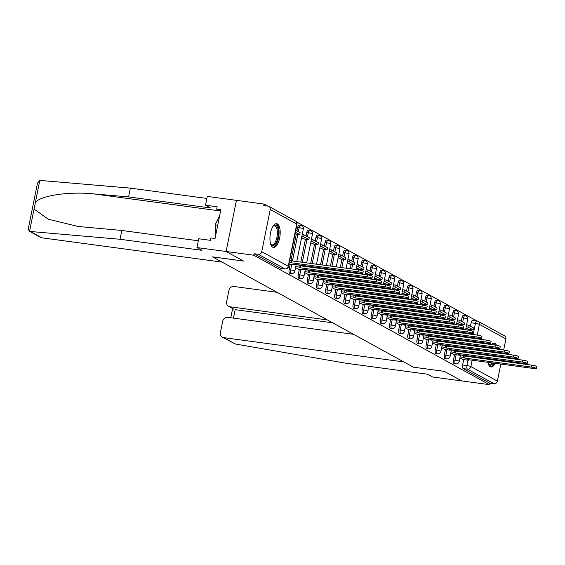 <?xml version="1.0" encoding="UTF-8"?>
<svg xmlns="http://www.w3.org/2000/svg" width="565" height="565" viewBox="0 0 565 565"><rect width="100%" height="100%" fill="white"/><g stroke="black" fill="none" stroke-linecap="round" stroke-linejoin="round"><path stroke-width="0.85" d="M454.585 354.573L453.497 359.962A3.072 1.264 97.7 0 0 454.062 363.585A3.072 1.264 97.7 0 0 454.253 363.648A3.072 1.264 97.7 0 0 454.458 363.634M445.453 349.558L444.365 354.947A3.072 1.264 97.7 0 0 444.938 358.57A3.072 1.264 97.7 0 0 445.128 358.634A3.072 1.264 97.7 0 0 445.326 358.62M436.321 344.537L435.234 349.926A3.072 1.264 97.7 0 0 435.806 353.556A3.072 1.264 97.7 0 0 435.996 353.619A3.072 1.264 97.7 0 0 436.194 353.605M427.189 339.523L426.102 344.911A3.072 1.264 97.7 0 0 426.674 348.541A3.072 1.264 97.7 0 0 426.865 348.605A3.072 1.264 97.7 0 0 427.062 348.591M418.058 334.508L416.97 339.897A3.072 1.264 97.7 0 0 417.542 343.52A3.072 1.264 97.7 0 0 417.733 343.584A3.072 1.264 97.7 0 0 417.93 343.577M408.926 329.494L407.838 334.883A3.072 1.264 97.7 0 0 408.41 338.506A3.072 1.264 97.7 0 0 408.601 338.569A3.072 1.264 97.7 0 0 408.799 338.562M399.794 324.48L398.706 329.868A3.072 1.264 97.7 0 0 399.278 333.491A3.072 1.264 97.7 0 0 399.469 333.555A3.072 1.264 97.7 0 0 399.667 333.548M390.662 319.465L389.575 324.854A3.072 1.264 97.7 0 0 390.147 328.477A3.072 1.264 97.7 0 0 390.337 328.54A3.072 1.264 97.7 0 0 390.535 328.526M381.53 314.444L380.443 319.832A3.072 1.264 97.7 0 0 381.015 323.463A3.072 1.264 97.7 0 0 381.206 323.526A3.072 1.264 97.7 0 0 381.403 323.512M372.399 309.429L371.318 314.818A3.072 1.264 97.7 0 0 371.883 318.448A3.072 1.264 97.7 0 0 372.074 318.512A3.072 1.264 97.7 0 0 372.279 318.498M363.267 304.415L362.186 309.804A3.072 1.264 97.7 0 0 362.751 313.427A3.072 1.264 97.7 0 0 362.942 313.49A3.072 1.264 97.7 0 0 363.147 313.483M354.142 299.401L353.054 304.789A3.072 1.264 97.7 0 0 353.619 308.412A3.072 1.264 97.7 0 0 353.81 308.476A3.072 1.264 97.7 0 0 354.015 308.469M345.01 294.386L343.923 299.775A3.072 1.264 97.7 0 0 344.488 303.398A3.072 1.264 97.7 0 0 344.678 303.462A3.072 1.264 97.7 0 0 344.883 303.454M335.878 289.372L334.791 294.761A3.072 1.264 97.7 0 0 335.356 298.384A3.072 1.264 97.7 0 0 335.546 298.447A3.072 1.264 97.7 0 0 335.751 298.433M326.747 284.35L325.659 289.739A3.072 1.264 97.7 0 0 326.224 293.369A3.072 1.264 97.7 0 0 326.415 293.433A3.072 1.264 97.7 0 0 326.619 293.419M317.615 279.336L316.527 284.725A3.072 1.264 97.7 0 0 317.099 288.355A3.072 1.264 97.7 0 0 317.29 288.418A3.072 1.264 97.7 0 0 317.488 288.404M308.483 274.322L307.395 279.71A3.072 1.264 97.7 0 0 307.967 283.333A3.072 1.264 97.7 0 0 308.158 283.397A3.072 1.264 97.7 0 0 308.356 283.39M299.351 269.307L298.264 274.696A3.072 1.264 97.7 0 0 298.836 278.319A3.072 1.264 97.7 0 0 299.026 278.383A3.072 1.264 97.7 0 0 299.224 278.376M290.219 264.293L289.132 269.682A3.072 1.264 97.7 0 0 289.704 273.305A3.072 1.264 97.7 0 0 289.894 273.368A3.072 1.264 97.7 0 0 290.092 273.361M277.415 223.952A11.985 4.923 97.7 0 0 276.666 223.705A11.985 4.923 97.7 0 0 270.331 233.995A11.985 4.923 97.7 0 0 272.718 247.216A11.985 4.923 97.7 0 0 273.467 247.463A11.985 4.923 97.7 0 0 279.802 237.166A11.985 4.923 97.7 0 0 277.415 223.952M496.494 345.272A11.985 4.923 97.7 0 0 494.926 343.421A11.985 4.923 97.7 0 0 494.184 343.174A11.985 4.923 97.7 0 0 491.416 344.558M489.629 347.426A11.985 4.923 97.7 0 0 489.347 348.061M488.365 351.035A11.985 4.923 97.7 0 0 488.202 351.691M487.659 354.728A11.985 4.923 97.7 0 0 487.588 355.392M487.447 358.478A11.985 4.923 97.7 0 0 487.468 359.163M487.842 362.32A11.985 4.923 97.7 0 0 490.236 366.685A11.985 4.923 97.7 0 0 490.978 366.932A11.985 4.923 97.7 0 0 495.223 363.316M476.811 320.927L296.456 221.861M267.761 206.098L264.067 204.071L263.763 205.561L268.071 206.14A3.072 2.768 -61.2 0 1 270.247 209.495L261.736 251.7L288.256 266.263L296.766 224.065L270.247 209.495M353.549 334.318L227.766 317.353A4.612 4.153 -61.2 0 0 222.695 321.266L220.414 332.601A4.612 4.153 -61.2 0 0 222.363 337.199A4.612 4.153 -61.2 0 0 223.676 337.637L235.231 343.979L345.625 363.175L427.571 374.228L432.606 376.996L461.775 380.93L444.33 371.346L413.361 367.172L212.588 256.891L243.557 261.072L226.113 251.489L236.431 200.342L264.067 204.071M496.423 360.371A11.985 4.923 97.7 0 0 496.621 359.721M497.306 356.706A11.985 4.923 97.7 0 0 497.412 356.042M497.694 352.97A11.985 4.923 97.7 0 0 497.709 352.299M497.546 349.17A11.985 4.923 97.7 0 0 497.447 348.478M500.837 364.072L497.398 381.135A3.072 2.768 118.8 0 1 494.022 383.748L489.714 383.162L463.194 368.599A3.072 1.264 -82.3 0 1 462.629 364.976L463.717 359.587M464.472 355.844L464.557 355.392M465.172 352.369L465.299 351.713M465.913 348.683L466.047 348.026M466.655 345.003L466.789 344.346M467.396 341.317L467.53 340.66M468.138 337.637L468.272 336.973M468.886 333.95L469.014 333.294M469.614 330.327L469.79 329.466M470.44 326.238L471.139 322.777L475.44 323.357A3.072 1.264 -82.3 0 1 477.022 320.955A3.072 1.264 -82.3 0 1 477.213 321.019A3.072 2.768 -61.2 0 1 478.096 321.301A3.072 3.072 0 0 0 477.022 320.955L472.721 320.369A3.072 1.264 97.7 0 0 471.139 322.777M413.418 367.179L444.387 371.382L461.775 380.93L489.41 384.659L253.756 255.218L226.113 251.489L236.431 200.342L207.263 196.408L205.49 205.208L210.519 207.969L128.58 196.917L93.762 193.901C69.128 191.288 40.066 195.617 35.348 202.595L34.041 209.085L48.279 219.22L78.161 226.473L121.814 230.471L198.315 240.789M505.908 338.936L479.388 324.374A3.072 2.768 -61.2 0 0 478.096 321.301L504.609 335.871A3.072 2.768 118.8 0 1 505.908 338.936L503.676 349.996M503.069 353.019L502.935 353.676M502.327 356.706L502.193 357.363M501.579 360.385L501.452 361.049M489.714 383.162L489.41 384.659M254.052 253.727L280.572 268.29A3.072 1.264 97.7 0 0 280.763 268.354L285.064 268.933A3.072 1.264 -82.3 0 1 284.873 268.869L258.36 254.306L254.052 253.727L253.756 255.218M258.36 254.306A3.072 2.768 -61.2 0 0 261.736 251.7M288.998 263.975L289.393 264.18M295.015 234.15L295.467 234.058M295.559 267.577L298.525 269.194M301.576 237.759L304.599 239.073M304.69 272.598L307.657 274.223L313.321 274.971L312.064 274.286L379.009 283.312A3.538 0.501 -168.6 0 0 381.128 283.27A3.538 0.501 -168.6 0 0 376.318 281.836L309.373 272.803L308.116 272.111L308.504 270.176L305.27 269.738M310.708 242.773L313.73 244.087M313.822 277.613L316.788 279.23M319.839 247.788L322.862 249.101M322.954 282.627L325.92 284.244M328.971 252.802L331.994 254.123M332.086 287.642L335.052 289.259M338.103 257.817L341.126 259.137M341.218 292.656L344.184 294.273M347.235 262.831L350.258 264.152M350.349 297.67L353.316 299.302L358.98 300.05L357.723 299.358L424.668 308.391A3.538 0.501 -168.6 0 0 426.787 308.349A3.538 0.501 -168.6 0 0 421.97 306.908L355.025 297.882L353.768 297.19L354.163 295.255L350.929 294.817M356.36 267.852L359.389 269.166M359.481 302.685L362.448 304.302M365.491 272.867L368.521 274.18M368.613 307.706L371.579 309.316M374.623 277.881L377.653 279.195M380.704 314.345L377.745 312.72M383.755 282.896L386.785 284.216M389.836 319.359L386.877 317.735M392.887 287.91L395.917 289.231M398.968 324.381L396.009 322.749M402.019 292.924L405.048 294.245M408.1 329.395L405.14 327.764M411.151 297.946L414.18 299.259M414.265 332.778L417.231 334.409L422.895 335.158L421.638 334.473L488.584 343.499A3.538 0.501 -168.6 0 0 490.702 343.456A3.538 0.501 -168.6 0 0 485.893 342.023L418.948 332.99L417.69 332.298L418.079 330.363L414.844 329.925M420.282 302.96L423.305 304.274M426.363 339.424L423.397 337.799M429.414 307.974L432.437 309.288M435.495 344.438L432.529 342.814M438.546 312.989L441.569 314.31M444.627 349.453L441.661 347.828M447.678 318.003L450.701 319.324M453.759 354.474L450.792 352.843M456.81 323.018L459.832 324.338M455.341 350.83L455.425 350.378M456.04 347.355L456.174 346.698M456.781 343.668L456.916 343.012M457.523 339.989L457.657 339.325M458.264 336.302L458.399 335.645M459.006 332.615L459.14 331.959M459.755 328.936L459.882 328.279M460.482 325.313L460.659 324.451M461.308 321.224L462.008 317.756L463.533 317.968A3.072 1.264 -82.3 0 1 465.115 315.56L463.59 315.355A3.072 1.264 97.7 0 0 462.008 317.756M446.209 345.808L446.293 345.363M446.908 342.341L447.042 341.677M447.65 338.654L447.784 337.997M448.391 334.974L448.525 334.311M449.133 331.288L449.267 330.631M449.881 327.601L450.008 326.944M450.623 323.922L450.75 323.258M451.35 320.291L451.527 319.43M452.177 316.209L452.876 312.742L454.401 312.946A3.072 1.264 -82.3 0 1 455.983 310.545L454.458 310.34A3.072 1.264 97.7 0 0 452.876 312.742M437.077 340.794L437.169 340.349M437.776 337.326L437.91 336.662M438.518 333.64L438.652 332.983M439.259 329.953L439.393 329.296M440.001 326.273L440.135 325.61M440.749 322.587L440.877 321.93M441.491 318.907L441.625 318.243M442.218 315.277L442.395 314.415M443.045 311.195L443.744 307.727L445.269 307.932A3.072 1.264 -82.3 0 1 446.851 305.531L445.326 305.326A3.072 1.264 97.7 0 0 443.744 307.727M427.945 335.78L428.037 335.335M428.644 332.305L428.779 331.648M429.386 328.625L429.52 327.961M430.127 324.939L430.262 324.282M430.869 321.259L431.003 320.595M431.618 317.572L431.745 316.916M432.359 313.886L432.493 313.229M433.087 310.263L433.263 309.401M433.913 306.173L434.612 302.713L436.138 302.918A3.072 1.264 -82.3 0 1 437.72 300.516L436.194 300.312A3.072 1.264 97.7 0 0 434.612 302.713M418.813 330.765L418.905 330.32M419.513 327.29L419.647 326.634M420.254 323.611L420.388 322.947M420.996 319.924L421.13 319.267M421.744 316.238L421.871 315.581M422.486 312.558L422.62 311.901M423.227 308.871L423.362 308.215M423.955 305.248L424.131 304.387M424.781 301.159L425.48 297.699L427.006 297.903A3.072 1.264 -82.3 0 1 428.588 295.502L427.062 295.297A3.072 1.264 97.7 0 0 425.48 297.699M409.682 325.751L409.773 325.299M410.381 322.276L410.515 321.619M411.122 318.589L411.256 317.933M411.864 314.91L411.998 314.253M412.612 311.223L412.74 310.566M413.354 307.544L413.488 306.88M414.096 303.857L414.23 303.2M414.823 300.234L415 299.372M415.649 296.145L416.349 292.684L417.874 292.889A3.072 1.264 -82.3 0 1 419.456 290.488L417.93 290.276A3.072 1.264 97.7 0 0 416.349 292.684M400.55 320.736L400.642 320.284M401.249 317.262L401.383 316.605M401.99 313.575L402.125 312.918M402.739 309.895L402.866 309.232M403.481 306.209L403.615 305.552M404.222 302.522L404.356 301.865M404.964 298.843L405.098 298.186M405.698 295.22L405.868 294.358M406.518 291.13L407.217 287.663L408.742 287.875A3.072 1.264 -82.3 0 1 410.324 285.466L408.799 285.261A3.072 1.264 97.7 0 0 407.217 287.663M391.418 315.715L391.51 315.27M392.117 312.247L392.251 311.583M392.859 308.561L392.993 307.904M393.607 304.881L393.734 304.217M394.349 301.194L394.483 300.538M395.09 297.508L395.225 296.851M395.832 293.828L395.966 293.164M396.566 290.198L396.736 289.344M397.386 286.116L398.085 282.648L399.617 282.853A3.072 1.264 -82.3 0 1 401.192 280.452L399.667 280.247A3.072 1.264 97.7 0 0 398.085 282.648M382.286 310.701L382.378 310.256M382.985 307.233L383.119 306.569M383.727 303.546L383.861 302.889M384.475 299.86L384.603 299.203M385.217 296.18L385.351 295.516M385.959 292.493L386.093 291.837M386.7 288.814L386.834 288.15M387.435 285.184L387.604 284.322M388.254 281.102L388.953 277.634L390.486 277.839A3.072 1.264 -82.3 0 1 392.068 275.438L390.535 275.233A3.072 1.264 97.7 0 0 388.953 277.634M373.154 305.686L373.246 305.241M373.853 302.211L373.988 301.555M374.602 298.532L374.729 297.868M375.344 294.845L375.478 294.188M376.085 291.166L376.219 290.502M376.827 287.479L376.961 286.822M377.568 283.792L377.702 283.136M378.303 280.169L378.472 279.308M379.122 276.08L379.821 272.62L381.354 272.824A3.072 1.264 -82.3 0 1 382.936 270.423L381.403 270.218A3.072 1.264 97.7 0 0 379.821 272.62M364.022 300.672L364.114 300.227M364.722 297.197L364.856 296.54M365.47 293.518L365.597 292.854M366.212 289.831L366.346 289.174M366.953 286.144L367.088 285.487M367.695 282.465L367.829 281.808M368.436 278.778L368.571 278.121M369.171 275.155L369.341 274.293M369.997 271.066L370.689 267.605L372.222 267.81A3.072 1.264 -82.3 0 1 373.804 265.409L372.271 265.204A3.072 1.264 97.7 0 0 370.689 267.605M354.891 295.657L354.982 295.205M355.597 292.183L355.724 291.526M356.338 288.496L356.473 287.839M357.08 284.817L357.214 284.16M357.822 281.13L357.956 280.473M358.563 277.45L358.697 276.786M359.305 273.764L359.439 273.107M360.039 270.141L360.209 269.279M360.865 266.051L361.558 262.591L363.09 262.796A3.072 1.264 -82.3 0 1 364.672 260.394L363.14 260.183A3.072 1.264 97.7 0 0 361.558 262.591M345.759 290.643L345.851 290.191M346.465 287.168L346.592 286.512M347.207 283.482L347.341 282.825M347.948 279.802L348.082 279.138M348.69 276.115L348.824 275.459M349.431 272.436L349.565 271.772M350.173 268.749L351.084 264.265M351.734 261.037L352.433 257.569L353.958 257.781A3.072 1.264 -82.3 0 1 355.54 255.373L354.008 255.168A3.072 1.264 97.7 0 0 352.433 257.569M336.634 285.622L336.719 285.177M337.333 282.154L337.46 281.49M338.075 278.467L338.209 277.811M338.816 274.788L338.951 274.124M339.558 271.101L339.692 270.444M340.3 267.415L341.952 259.25M342.602 256.023L343.301 252.555L344.827 252.76A3.072 1.264 -82.3 0 1 346.409 250.359L344.883 250.154A3.072 1.264 97.7 0 0 343.301 252.555M327.502 280.607L327.587 280.162M328.201 277.14L328.336 276.476M328.943 273.453L329.077 272.796M329.685 269.766L329.819 269.11M330.426 266.087L332.82 254.229M333.47 251.008L334.169 247.541L335.695 247.745A3.072 1.264 -82.3 0 1 337.277 245.344L335.751 245.139A3.072 1.264 97.7 0 0 334.169 247.541M318.37 275.593L318.455 275.148M319.07 272.118L319.204 271.461M319.811 268.439L319.945 267.782M320.553 264.752L323.689 249.214M324.338 245.987L325.037 242.526L326.563 242.731A3.072 1.264 -82.3 0 1 328.145 240.33L326.619 240.125A3.072 1.264 97.7 0 0 325.037 242.526M309.239 270.579L309.33 270.134M309.938 267.104L310.072 266.447M310.679 263.424L314.557 244.2M315.206 240.972L315.906 237.512L317.431 237.717A3.072 1.264 -82.3 0 1 319.013 235.315L317.488 235.111A3.072 1.264 97.7 0 0 315.906 237.512M300.107 265.564L300.199 265.112M300.806 262.089L305.425 239.186M306.075 235.958L306.774 232.498L308.299 232.702A3.072 1.264 -82.3 0 1 309.881 230.301L308.356 230.089A3.072 1.264 97.7 0 0 306.774 232.498M290.975 260.55L296.293 234.171M296.943 230.944L297.642 227.476L299.168 227.688A3.072 1.264 -82.3 0 1 300.75 225.28L299.224 225.075A3.072 1.264 97.7 0 0 297.642 227.476M459.924 357.857L462.89 359.488L468.555 360.237L467.297 359.545L534.243 368.578A3.538 0.501 -168.6 0 0 536.362 368.535A3.538 0.501 -168.6 0 0 531.545 367.095L464.607 358.069L463.342 357.377L463.738 355.442L460.503 355.004M465.941 328.039L468.964 329.353M358.055 271.8L358.443 269.865A3.538 0.501 11.4 0 1 363.253 271.299L362.864 273.241A3.538 0.501 -168.6 0 0 358.055 271.8L291.109 262.774L289.852 262.082L290.24 260.147L289.781 260.084M289.365 264.173L295.057 264.943L293.8 264.251L360.745 273.283A3.538 0.501 -168.6 0 0 362.864 273.241M295.057 264.943L295.163 264.434M289.393 262.019L289.852 262.082M295.043 234.002L299.747 234.637L300.135 232.695L295.785 230.308M299.747 234.637L295.396 232.243M358.443 269.865L291.498 260.832L290.24 260.147M291.498 260.832L291.109 262.774M128.58 196.917L130.353 188.124L39.825 180.397L37.509 183.046L28.25 228.952L29.267 231.142L30.432 231.495L120.034 239.27L121.814 230.471M130.353 188.124L206.854 198.442M120.034 239.27L201.98 250.323L196.952 247.555L226.113 251.489L243.501 261.037L212.525 256.863L222.13 262.132L41.987 237.837A4.612 4.153 118.8 0 1 40.673 237.406L29.267 231.142M196.952 247.555L198.725 238.755L210.392 240.33L210.872 237.943L215.039 238.508L220.837 209.728L216.67 209.163L220.527 211.282M216.67 209.163L217.158 206.776L205.49 205.208M235.231 343.979L222.363 337.199M277.034 292.296L233.988 286.49A4.612 4.153 -61.2 0 0 228.924 290.396L226.636 301.731A4.612 4.153 -61.2 0 0 228.585 306.336A4.612 4.153 -61.2 0 0 229.899 306.767L233.952 309.281L228.585 306.336M327.305 319.903L229.899 306.767M413.418 367.201L403.82 361.932L223.676 337.637M332.573 322.799L235.167 309.662L233.465 318.123M273.022 226.268A10.375 4.259 -82.3 0 1 273.298 225.993A10.375 4.259 -82.3 0 1 277.563 227.462A10.375 4.259 -82.3 0 1 277.909 237.604A10.375 4.259 -82.3 0 1 270.819 244.355A10.375 4.259 -82.3 0 1 270.628 244.016M270.614 243.974A9.605 3.941 97.7 0 0 271.977 244.857A9.605 3.941 97.7 0 0 276.921 237.349A9.605 3.941 97.7 0 0 274.548 225.816A9.605 3.941 97.7 0 0 273.001 226.304M272.789 247.251A11.914 4.887 97.7 0 0 278.496 237.922A11.914 4.887 97.7 0 0 275.96 223.726M219.644 215.668L215.138 224.877L215.399 236.714M217.716 225.23L215.138 224.877M492.179 344.657A10.375 4.259 -82.3 0 1 493.499 344.841M495.477 348.21A10.375 4.259 -82.3 0 1 495.625 348.909M495.908 352.052A10.375 4.259 -82.3 0 1 495.908 352.73M495.639 355.802A10.375 4.259 -82.3 0 1 495.533 356.466M494.523 356.331A9.605 3.941 97.7 0 0 494.636 355.668M494.884 352.595A9.605 3.941 97.7 0 0 494.884 351.917M494.523 348.76A9.605 3.941 97.7 0 0 494.333 348.061M490.3 366.72A11.914 4.887 97.7 0 0 494.071 363.161M495.272 360.216A11.914 4.887 97.7 0 0 495.477 359.566M496.162 356.55A11.914 4.887 97.7 0 0 496.268 355.886M496.55 352.821A11.914 4.887 97.7 0 0 496.564 352.143M496.395 349.015A11.914 4.887 97.7 0 0 496.296 348.322M495.307 345.081A11.914 4.887 97.7 0 0 493.471 343.202M494.799 359.474A10.375 4.259 -82.3 0 1 494.587 360.124M493.189 363.041A10.375 4.259 -82.3 0 1 488.33 363.832A10.375 4.259 -82.3 0 1 488.139 363.493M488.125 363.45A9.605 3.941 97.7 0 0 489.488 364.333A9.605 3.941 97.7 0 0 491.988 362.878M493.535 359.983A9.605 3.941 97.7 0 0 493.768 359.333M367.186 276.815L367.575 274.88A3.538 0.501 11.4 0 1 372.384 276.32L371.996 278.255A3.538 0.501 -168.6 0 0 367.186 276.815L300.241 267.789L298.984 267.097L299.372 265.162L296.138 264.724M298.497 269.194L304.189 269.957L302.932 269.265L369.877 278.298A3.538 0.501 -168.6 0 0 371.996 278.255M304.189 269.957L304.295 269.449M295.749 266.659L298.984 267.097M303.772 238.96L308.878 239.652L309.267 237.71L304.055 234.849L302.211 234.602M308.878 239.652L303.666 236.791L304.055 234.849M301.823 236.537L303.666 236.791M367.575 274.88L300.629 265.854L299.372 265.162M300.629 265.854L300.241 267.789M376.318 281.836L376.707 279.894A3.538 0.501 11.4 0 1 381.516 281.335L381.128 283.27M313.321 274.971L313.427 274.47M304.881 271.68L308.116 272.111M312.904 243.974L318.003 244.666L318.399 242.724L313.187 239.864L311.343 239.617M318.003 244.666L312.798 241.806L313.187 239.864M310.955 241.559L312.798 241.806M376.707 279.894L309.761 270.868L308.504 270.176M309.761 270.868L309.373 272.803M385.45 286.851L385.839 284.908A3.538 0.501 11.4 0 1 390.648 286.349L390.26 288.284A3.538 0.501 -168.6 0 0 385.45 286.851L318.505 277.818L317.24 277.125L317.636 275.19L314.401 274.752M316.76 279.223L322.453 279.993L321.195 279.301L388.141 288.327A3.538 0.501 -168.6 0 0 390.26 288.284M322.453 279.993L322.559 279.484M314.006 276.695L317.24 277.125M322.036 248.996L327.135 249.681L327.531 247.745L322.318 244.878L320.475 244.631M327.135 249.681L321.93 246.82L322.318 244.878M320.08 246.573L321.93 246.82M385.839 284.908L318.893 275.882L317.636 275.19M318.893 275.882L318.505 277.818M394.575 291.865L394.97 289.923A3.538 0.501 11.4 0 1 399.78 291.363L399.391 293.306A3.538 0.501 -168.6 0 0 394.575 291.865L327.636 282.839L326.372 282.147L326.768 280.205L323.533 279.767M325.892 284.237L331.584 285.007L330.327 284.315L397.273 293.341A3.538 0.501 -168.6 0 0 399.391 293.306M331.584 285.007L331.69 284.499M323.138 281.709L326.372 282.147M331.168 254.01L336.267 254.695L336.662 252.76L331.45 249.899L329.607 249.645M336.267 254.695L331.062 251.835L331.45 249.899M329.211 251.587L331.062 251.835M394.97 289.923L328.025 280.897L326.768 280.205M328.025 280.897L327.636 282.839M403.707 296.879L404.102 294.944A3.538 0.501 11.4 0 1 408.912 296.378L408.523 298.32A3.538 0.501 -168.6 0 0 403.707 296.879L336.768 287.853L335.504 287.161L335.9 285.219L332.665 284.788M335.024 289.252L340.716 290.022L339.459 289.329L406.405 298.355A3.538 0.501 -168.6 0 0 408.523 298.32M340.716 290.022L340.815 289.513M332.269 286.723L335.504 287.161M340.292 259.024L345.399 259.709L345.794 257.774L340.582 254.914L338.739 254.667M345.399 259.709L340.194 256.849L340.582 254.914M338.343 256.602L340.194 256.849M404.102 294.944L337.157 285.911L335.9 285.219M337.157 285.911L336.768 287.853M412.838 301.894L413.234 299.959A3.538 0.501 11.4 0 1 418.043 301.392L417.655 303.334A3.538 0.501 -168.6 0 0 412.838 301.894L345.893 292.868L344.636 292.176L345.031 290.233L341.797 289.803M344.156 294.266L349.848 295.036L348.591 294.344L415.536 303.377A3.538 0.501 -168.6 0 0 417.655 303.334M349.848 295.036L349.947 294.527M341.401 291.738L344.636 292.176M349.424 264.039L354.53 264.731L354.926 262.789L349.714 259.928L347.871 259.681M354.53 264.731L349.325 261.863L349.714 259.928M347.475 261.616L349.325 261.863M413.234 299.959L346.288 290.926L345.031 290.233M346.288 290.926L345.893 292.868M421.97 306.908L422.366 304.973A3.538 0.501 11.4 0 1 427.175 306.414L426.787 308.349M358.98 300.05L359.079 299.542M350.533 296.752L353.768 297.19M358.556 269.053L363.662 269.745L364.051 267.803L358.846 264.943L357.002 264.695M363.662 269.745L358.45 266.885L358.846 264.943M356.607 266.631L358.45 266.885M422.366 304.973L355.42 295.947L354.163 295.255M355.42 295.947L355.025 297.882M431.102 311.929L431.498 309.987A3.538 0.501 11.4 0 1 436.307 311.428L435.912 313.363A3.538 0.501 -168.6 0 0 431.102 311.929L364.157 302.897L362.9 302.204L363.288 300.269L360.053 299.831M362.412 304.302L368.112 305.065L366.855 304.38L433.793 313.406A3.538 0.501 -168.6 0 0 435.912 313.363M368.112 305.065L368.211 304.563M359.665 301.774L362.9 302.204M367.688 274.067L372.794 274.76L373.183 272.817L367.977 269.957L366.127 269.71M372.794 274.76L367.582 271.899L367.977 269.957M365.739 271.652L367.582 271.899M431.498 309.987L364.552 300.961L363.288 300.269M364.552 300.961L364.157 302.897M440.234 316.944L440.622 315.002A3.538 0.501 11.4 0 1 445.439 316.442L445.043 318.378A3.538 0.501 -168.6 0 0 440.234 316.944L373.288 307.911L372.031 307.219L372.42 305.284L369.185 304.846M371.544 309.316L377.243 310.086L375.979 309.394L442.925 318.42A3.538 0.501 -168.6 0 0 445.043 318.378M377.243 310.086L377.342 309.578M368.797 306.788L372.031 307.219M376.82 279.089L381.926 279.774L382.314 277.839L377.109 274.971L375.259 274.724M381.926 279.774L376.714 276.914L377.109 274.971M374.87 276.666L376.714 276.914M440.622 315.002L373.684 305.976L372.42 305.284M373.684 305.976L373.288 307.911M449.366 321.958L449.754 320.016A3.538 0.501 11.4 0 1 454.571 321.457L454.175 323.399A3.538 0.501 -168.6 0 0 449.366 321.958L382.42 312.932L381.163 312.24L381.552 310.298L378.317 309.86M380.676 314.331L386.375 315.101L385.111 314.408L452.057 323.434A3.538 0.501 -168.6 0 0 454.175 323.399M386.375 315.101L386.474 314.592M377.929 311.802L381.163 312.24M385.952 284.103L391.058 284.788L391.446 282.853L386.241 279.993L384.391 279.739M391.058 284.788L385.846 281.928L386.241 279.993M384.002 281.681L385.846 281.928M449.754 320.016L382.809 310.99L381.552 310.298M382.809 310.99L382.42 312.932M458.498 326.973L458.886 325.037A3.538 0.501 11.4 0 1 463.703 326.471L463.307 328.413A3.538 0.501 -168.6 0 0 458.498 326.973L391.552 317.947L390.295 317.255L390.683 315.312L387.449 314.882M389.808 319.345L395.507 320.115L394.243 319.423L461.188 328.449A3.538 0.501 -168.6 0 0 463.307 328.413M395.507 320.115L395.606 319.606M387.06 316.817L390.295 317.255M395.083 289.118L400.19 289.803L400.578 287.868L395.373 285.007L393.523 284.76M400.19 289.803L394.977 286.942L395.373 285.007M393.134 286.695L394.977 286.942M458.886 325.037L391.941 316.005L390.683 315.312M391.941 316.005L391.552 317.947M467.629 331.987L468.018 330.052A3.538 0.501 11.4 0 1 472.834 331.486L472.439 333.428A3.538 0.501 -168.6 0 0 467.629 331.987L400.684 322.961L399.427 322.269L399.815 320.327L396.581 319.896M398.939 324.359L404.632 325.129L403.375 324.437L470.32 333.47A3.538 0.501 -168.6 0 0 472.439 333.428M404.632 325.129L404.738 324.621M396.192 321.831L399.427 322.269M404.215 294.132L409.321 294.824L409.71 292.882L404.498 290.022L402.654 289.774M409.321 294.824L404.109 291.957L404.498 290.022M402.266 291.71L404.109 291.957M468.018 330.052L401.072 321.019L399.815 320.327M401.072 321.019L400.684 322.961M476.761 337.001L477.15 335.066A3.538 0.501 11.4 0 1 481.959 336.507L481.571 338.442A3.538 0.501 -168.6 0 0 476.761 337.001L409.816 327.975L408.559 327.283L408.947 325.348L405.712 324.91M408.071 329.381L413.764 330.144L412.507 329.452L479.452 338.484A3.538 0.501 -168.6 0 0 481.571 338.442M413.764 330.144L413.87 329.635M405.324 326.845L408.559 327.283M413.347 299.146L418.453 299.838L418.842 297.896L413.629 295.036L411.786 294.789M418.453 299.838L413.241 296.978L413.629 295.036M411.398 296.724L413.241 296.978M477.15 335.066L410.204 326.04L408.947 325.348M410.204 326.04L409.816 327.975M485.893 342.023L486.281 340.081A3.538 0.501 11.4 0 1 491.091 341.521L490.702 343.456M422.895 335.158L423.001 334.657M414.456 331.867L417.69 332.298M422.479 304.161L427.585 304.853L427.973 302.911L422.761 300.05L420.918 299.803M427.585 304.853L422.373 301.993L422.761 300.05M420.53 301.745L422.373 301.993M486.281 340.081L419.336 331.055L418.079 330.363M419.336 331.055L418.948 332.99M495.025 347.037L495.413 345.095A3.538 0.501 11.4 0 1 500.223 346.536L499.834 348.471A3.538 0.501 -168.6 0 0 495.025 347.037L428.079 338.004L426.822 337.312L427.211 335.377L423.976 334.939M426.335 339.41L432.027 340.179L430.77 339.487L497.716 348.513A3.538 0.501 -168.6 0 0 499.834 348.471M432.027 340.179L432.133 339.671M423.588 336.881L426.822 337.312M431.611 309.182L436.717 309.867L437.105 307.932L431.893 305.065L430.05 304.818M436.717 309.867L431.505 307.007L431.893 305.065M429.661 306.76L431.505 307.007M495.413 345.095L428.468 336.069L427.211 335.377M428.468 336.069L428.079 338.004M504.157 352.052L504.545 350.109A3.538 0.501 11.4 0 1 509.355 351.55L508.966 353.492A3.538 0.501 -168.6 0 0 504.157 352.052L437.211 343.019L435.954 342.334L436.342 340.391L433.108 339.953M435.467 344.424L441.159 345.194L439.902 344.502L506.847 353.528A3.538 0.501 -168.6 0 0 508.966 353.492M441.159 345.194L441.265 344.685M432.719 341.896L435.954 342.334M440.742 314.197L445.841 314.882L446.237 312.946L441.025 310.086L439.182 309.832M445.841 314.882L440.636 312.021L441.025 310.086M438.793 311.774L440.636 312.021M504.545 350.109L437.6 341.083L436.342 340.391M437.6 341.083L437.211 343.019M513.288 357.066L513.677 355.131A3.538 0.501 11.4 0 1 518.486 356.564L518.098 358.507A3.538 0.501 -168.6 0 0 513.288 357.066L446.343 348.04L445.079 347.348L445.474 345.406L442.24 344.975M444.599 349.438L450.291 350.208L449.034 349.516L515.979 358.542A3.538 0.501 -168.6 0 0 518.098 358.507M450.291 350.208L450.397 349.7M441.844 346.91L445.079 347.348M449.874 319.211L454.973 319.896L455.369 317.961L450.157 315.101L448.313 314.853M454.973 319.896L449.768 317.036L450.157 315.101M447.918 316.788L449.768 317.036M513.677 355.131L446.731 346.098L445.474 345.406M446.731 346.098L446.343 348.04M522.413 362.08L522.809 360.145A3.538 0.501 11.4 0 1 527.618 361.579L527.23 363.521A3.538 0.501 -168.6 0 0 522.413 362.08L455.475 353.054L454.211 352.362L454.606 350.42L451.371 349.989M453.73 354.453L459.423 355.223L458.166 354.53L525.111 363.563A3.538 0.501 -168.6 0 0 527.23 363.521M459.423 355.223L459.529 354.714M450.976 351.924L454.211 352.362M459.006 324.225L464.105 324.917L464.501 322.975L459.289 320.115L457.445 319.868M464.105 324.917L458.9 322.05L459.289 320.115M457.05 321.803L458.9 322.05M522.809 360.145L455.863 351.112L454.606 350.42M455.863 351.112L455.475 353.054M531.545 367.095L531.94 365.159A3.538 0.501 11.4 0 1 536.75 366.6L536.362 368.535M468.555 360.237L468.653 359.728M460.108 356.939L463.342 357.377M468.131 329.24L473.237 329.932L473.632 327.99L468.42 325.129L466.577 324.882M473.237 329.932L468.032 327.071L468.42 325.129M466.182 326.817L468.032 327.071M531.94 365.159L464.995 356.134L463.738 355.442M464.995 356.134L464.607 358.069M454.253 363.648L455.786 363.853A3.072 1.264 -82.3 0 1 455.595 363.789A3.072 1.264 -82.3 0 1 455.023 360.166L456.11 354.778M453.497 359.962L455.023 360.166A3.072 0.438 11.4 0 1 458.971 361.183A3.072 0.438 -168.6 0 1 459.211 361.416L460.532 354.848M445.128 358.634L446.654 358.839A3.072 1.264 -82.3 0 1 446.463 358.775A3.072 1.264 -82.3 0 1 445.891 355.152L446.979 349.763M444.365 354.947L445.891 355.152A3.072 0.438 11.4 0 1 449.839 356.169A3.072 0.438 -168.6 0 1 450.079 356.402L451.4 349.834M435.996 353.619L437.522 353.824A3.072 1.264 -82.3 0 1 437.331 353.761A3.072 1.264 -82.3 0 1 436.759 350.138L437.847 344.749M435.234 349.926L436.759 350.138A3.072 0.438 11.4 0 1 440.707 351.155A3.072 0.438 -168.6 0 1 440.947 351.388L442.268 344.82M426.865 348.605L428.39 348.81A3.072 1.264 -82.3 0 1 428.199 348.746A3.072 1.264 -82.3 0 1 427.627 345.116L428.715 339.727M426.102 344.911L427.627 345.116A3.072 0.438 11.4 0 1 431.575 346.133A3.072 0.438 -168.6 0 1 431.815 346.366L433.136 339.805M417.733 343.584L419.258 343.795A3.072 1.264 -82.3 0 1 419.068 343.732A3.072 1.264 -82.3 0 1 418.495 340.102L419.583 334.713M416.97 339.897L418.495 340.102A3.072 0.438 11.4 0 1 422.45 341.119A3.072 0.438 -168.6 0 1 422.684 341.352L424.004 334.791M408.601 338.569L410.126 338.774A3.072 1.264 -82.3 0 1 409.936 338.71A3.072 1.264 -82.3 0 1 409.371 335.087L410.451 329.699M407.838 334.883L409.371 335.087A3.072 0.438 11.4 0 1 413.319 336.104A3.072 0.438 -168.6 0 1 413.552 336.337L414.872 329.776M399.469 333.555L400.995 333.76A3.072 1.264 -82.3 0 1 400.804 333.696A3.072 1.264 -82.3 0 1 400.239 330.073L401.32 324.684M398.706 329.868L400.239 330.073A3.072 0.438 11.4 0 1 404.187 331.09A3.072 0.438 -168.6 0 1 404.42 331.323L405.741 324.755M390.337 328.54L391.863 328.745A3.072 1.264 -82.3 0 1 391.672 328.682A3.072 1.264 -82.3 0 1 391.107 325.059L392.195 319.67M389.575 324.854L391.107 325.059A3.072 0.438 11.4 0 1 395.055 326.076A3.072 0.438 -168.6 0 1 395.288 326.309L396.616 319.741M381.206 323.526L382.731 323.731A3.072 1.264 -82.3 0 1 382.54 323.667A3.072 1.264 -82.3 0 1 381.975 320.044L383.063 314.656M380.443 319.832L381.975 320.044A3.072 0.438 11.4 0 1 385.923 321.061A3.072 0.438 -168.6 0 1 386.156 321.294L387.484 314.726M372.074 318.512L373.599 318.716A3.072 1.264 -82.3 0 1 373.409 318.653A3.072 1.264 -82.3 0 1 372.844 315.023L373.931 309.634M371.318 314.818L372.844 315.023A3.072 0.438 11.4 0 1 376.791 316.04A3.072 0.438 -168.6 0 1 377.025 316.273L378.352 309.712M362.942 313.49L364.467 313.702A3.072 1.264 -82.3 0 1 364.284 313.639A3.072 1.264 -82.3 0 1 363.712 310.008L364.799 304.62M362.186 309.804L363.712 310.008A3.072 0.438 11.4 0 1 367.66 311.025A3.072 0.438 -168.6 0 1 367.893 311.259L369.22 304.697M353.81 308.476L355.343 308.681A3.072 1.264 -82.3 0 1 355.152 308.617A3.072 1.264 -82.3 0 1 354.58 304.994L355.668 299.605M353.054 304.789L354.58 304.994A3.072 0.438 11.4 0 1 358.528 306.011A3.072 0.438 -168.6 0 1 358.761 306.244L360.089 299.683M344.678 303.462L346.211 303.666A3.072 1.264 -82.3 0 1 346.02 303.603A3.072 1.264 -82.3 0 1 345.448 299.98L346.536 294.591M343.923 299.775L345.448 299.98A3.072 0.438 11.4 0 1 349.396 300.997A3.072 0.438 -168.6 0 1 349.629 301.23L350.957 294.662M335.546 298.447L337.079 298.652A3.072 1.264 -82.3 0 1 336.888 298.588A3.072 1.264 -82.3 0 1 336.316 294.965L337.404 289.577M334.791 294.761L336.316 294.965A3.072 0.438 11.4 0 1 340.264 295.982A3.072 0.438 -168.6 0 1 340.504 296.215L341.825 289.647M326.415 293.433L327.947 293.638A3.072 1.264 -82.3 0 1 327.757 293.574A3.072 1.264 -82.3 0 1 327.184 289.951L328.272 284.562M325.659 289.739L327.184 289.951A3.072 0.438 11.4 0 1 331.132 290.968A3.072 0.438 -168.6 0 1 331.373 291.201L332.693 284.633M317.29 288.418L318.815 288.623A3.072 1.264 -82.3 0 1 318.625 288.56A3.072 1.264 -82.3 0 1 318.053 284.93L319.14 279.541M316.527 284.725L318.053 284.93A3.072 0.438 11.4 0 1 322.001 285.947A3.072 0.438 -168.6 0 1 322.241 286.18L323.561 279.619M308.158 283.397L309.684 283.609A3.072 1.264 -82.3 0 1 309.493 283.545A3.072 1.264 -82.3 0 1 308.921 279.915L310.008 274.526M307.395 279.71L308.921 279.915A3.072 0.438 11.4 0 1 312.869 280.932A3.072 0.438 -168.6 0 1 313.109 281.165L314.43 274.604M299.026 278.383L300.552 278.587A3.072 1.264 -82.3 0 1 300.361 278.524A3.072 1.264 -82.3 0 1 299.789 274.901L300.877 269.512M298.264 274.696L299.789 274.901A3.072 0.438 11.4 0 1 303.737 275.918A3.072 0.438 -168.6 0 1 303.977 276.151L305.298 269.59M289.894 273.368L291.42 273.573A3.072 1.264 -82.3 0 1 291.229 273.509A3.072 1.264 -82.3 0 1 290.657 269.886L291.745 264.498M289.132 269.682L290.657 269.886A3.072 0.438 11.4 0 1 294.612 270.903A3.072 0.438 -168.6 0 1 294.845 271.136L296.166 264.568M462.629 364.976L466.93 365.555L468.018 360.166M468.731 356.635L468.865 355.978M469.473 352.948L469.607 352.292M470.214 349.269L470.348 348.605M470.963 345.582L471.09 344.925M471.704 341.896L471.839 341.239M472.446 338.216L472.58 337.559M473.188 334.529L475.44 323.357A3.072 0.438 -168.6 0 1 479.388 324.374L477.234 335.08M476.62 338.103L476.493 338.76M475.878 341.783L475.744 342.447M475.137 345.469L475.003 346.126M474.395 349.156L474.261 349.813M473.654 352.835L473.519 353.499M472.912 356.522L472.778 357.179M472.163 360.202L470.885 366.572L497.398 381.135M456.824 351.246L456.958 350.582M457.565 347.56L457.699 346.903M458.307 343.873L458.441 343.216M459.048 340.194L459.183 339.537M459.797 336.507L459.924 335.85M460.539 332.827L460.673 332.163M461.28 329.141L461.414 328.484M461.979 325.673L462.184 324.656M462.721 322.001L463.533 317.968A3.072 0.438 -168.6 0 1 467.481 318.985A3.072 0.438 -168.6 0 1 467.714 319.218A3.072 3.072 0 0 0 465.115 315.56M447.692 346.232L447.826 345.568M448.433 342.545L448.568 341.889M449.175 338.859L449.309 338.202M449.917 335.179L450.051 334.515M450.665 331.493L450.792 330.836M451.407 327.806L451.541 327.149M452.148 324.126L452.283 323.463M452.848 320.659L453.052 319.642M453.589 316.986L454.401 312.946A3.072 0.438 -168.6 0 1 458.349 313.971A3.072 0.438 -168.6 0 1 458.582 314.204A3.072 3.072 0 0 0 455.983 310.545M438.56 341.211L438.694 340.554M439.302 337.531L439.436 336.867M440.043 333.844L440.177 333.188M440.792 330.165L440.919 329.501M441.533 326.478L441.668 325.821M442.275 322.792L442.409 322.135M443.017 319.112L443.151 318.448M443.716 315.644L443.921 314.627M444.457 311.965L445.269 307.932A3.072 0.438 -168.6 0 1 449.217 308.949A3.072 0.438 -168.6 0 1 449.458 309.182A3.072 3.072 0 0 0 446.851 305.531M429.428 336.196L429.562 335.539M430.17 332.517L430.304 331.853M430.911 328.83L431.046 328.173M431.66 325.143L431.787 324.487M432.402 321.464L432.536 320.8M433.143 317.777L433.277 317.12M433.885 314.098L434.019 313.434M434.584 310.63L434.789 309.606M435.325 306.95L436.138 302.918A3.072 0.438 -168.6 0 1 440.086 303.935A3.072 0.438 -168.6 0 1 440.326 304.168A3.072 3.072 0 0 0 437.72 300.516M420.296 331.182L420.431 330.525M421.038 327.495L421.172 326.838M421.787 323.816L421.914 323.152M422.528 320.129L422.662 319.472M423.27 316.449L423.404 315.786M424.011 312.763L424.145 312.106M424.753 309.076L424.887 308.419M425.452 305.609L425.657 304.591M426.194 301.936L427.006 297.903A3.072 0.438 -168.6 0 1 430.954 298.92A3.072 0.438 -168.6 0 1 431.194 299.153A3.072 3.072 0 0 0 428.588 295.502M411.165 326.167L411.299 325.511M411.906 322.481L412.04 321.824M412.655 318.801L412.782 318.137M413.396 315.115L413.531 314.458M414.138 311.428L414.272 310.771M414.88 307.748L415.014 307.092M415.621 304.062L415.755 303.405M416.32 300.594L416.525 299.577M417.062 296.922L417.874 292.889A3.072 0.438 -168.6 0 1 421.822 293.906A3.072 0.438 -168.6 0 1 422.062 294.139A3.072 3.072 0 0 0 419.456 290.488M402.033 321.153L402.167 320.489M402.774 317.466L402.909 316.81M403.523 313.78L403.65 313.123M404.265 310.1L404.399 309.443M405.006 306.414L405.14 305.757M405.748 302.734L405.882 302.07M406.489 299.047L406.623 298.391M407.188 295.58L407.393 294.563M407.93 291.907L408.742 287.875A3.072 0.438 -168.6 0 1 412.697 288.892A3.072 0.438 -168.6 0 1 412.93 289.125A3.072 3.072 0 0 0 410.324 285.466M392.901 316.139L393.035 315.475M393.65 312.452L393.777 311.795M394.391 308.765L394.525 308.109M395.133 305.086L395.267 304.422M395.874 301.399L396.009 300.742M396.616 297.72L396.75 297.056M397.357 294.033L397.492 293.369M398.057 290.565L398.269 289.548M398.798 286.893L399.617 282.853A3.072 0.438 -168.6 0 1 403.565 283.877A3.072 0.438 -168.6 0 1 403.798 284.11A3.072 3.072 0 0 0 401.192 280.452M383.769 311.117L383.903 310.46M384.518 307.438L384.645 306.774M385.259 303.751L385.394 303.094M386.001 300.072L386.135 299.408M386.743 296.385L386.877 295.728M387.484 292.698L387.618 292.041M388.233 289.019L388.36 288.355M388.925 285.551L389.137 284.534M389.666 281.871L390.486 277.839A3.072 0.438 -168.6 0 1 394.434 278.856A3.072 0.438 -168.6 0 1 394.667 279.089A3.072 3.072 0 0 0 392.068 275.438M374.644 306.103L374.772 305.446M375.386 302.423L375.52 301.759M376.128 298.737L376.262 298.08M376.869 295.05L377.003 294.393M377.611 291.37L377.745 290.707M378.352 287.684L378.486 287.027M379.101 284.004L379.228 283.34M379.8 280.537L380.005 279.513M380.535 276.857L381.354 272.824A3.072 0.438 -168.6 0 1 385.302 273.841A3.072 0.438 -168.6 0 1 385.535 274.074A3.072 3.072 0 0 0 382.936 270.423M365.513 301.089L365.64 300.432M366.254 297.402L366.388 296.745M366.996 293.722L367.13 293.065M367.737 290.036L367.872 289.379M368.479 286.356L368.613 285.692M369.22 282.67L369.355 282.013M369.969 278.983L370.103 278.326M370.668 275.515L370.873 274.498M371.41 271.843L372.222 267.81A3.072 0.438 -168.6 0 1 376.17 268.827A3.072 0.438 -168.6 0 1 376.403 269.06A3.072 3.072 0 0 0 373.804 265.409M356.381 296.074L356.508 295.417M357.122 292.388L357.257 291.731M357.864 288.708L357.998 288.044M358.606 285.021L358.74 284.365M359.347 281.335L359.481 280.678M360.096 277.655L360.223 276.998M360.837 273.969L360.971 273.312M361.536 270.501L361.741 269.484M362.278 266.828L363.09 262.796A3.072 0.438 -168.6 0 1 367.038 263.813A3.072 0.438 -168.6 0 1 367.271 264.046A3.072 3.072 0 0 0 364.672 260.394M347.249 291.06L347.383 290.396M347.991 287.373L348.125 286.716M348.732 283.687L348.866 283.03M349.474 280.007L349.608 279.35M350.215 276.32L350.349 275.663M350.964 272.641L351.091 271.977M351.705 268.954L352.609 264.469M353.146 261.814L353.958 257.781A3.072 0.438 -168.6 0 1 357.906 258.798A3.072 0.438 -168.6 0 1 358.139 259.031A3.072 3.072 0 0 0 355.54 255.373M338.117 286.045L338.251 285.382M338.859 282.359L338.993 281.702M339.6 278.672L339.735 278.015M340.342 274.993L340.476 274.329M341.091 271.306L341.218 270.649M341.832 267.626L343.478 259.455M344.014 256.8L344.827 252.76A3.072 0.438 -168.6 0 1 348.774 253.784A3.072 0.438 -168.6 0 1 349.008 254.017A3.072 3.072 0 0 0 346.409 250.359M328.985 281.024L329.12 280.367M329.727 277.344L329.861 276.68M330.469 273.658L330.603 273.001M331.21 269.978L331.344 269.314M331.959 266.292L334.346 254.441M334.883 251.778L335.695 247.745A3.072 0.438 -168.6 0 1 339.643 248.762A3.072 0.438 -168.6 0 1 339.876 248.996A3.072 3.072 0 0 0 337.277 245.344M319.854 276.01L319.988 275.353M320.595 272.33L320.729 271.666M321.337 268.643L321.471 267.987M322.078 264.957L325.214 249.419M325.751 246.764L326.563 242.731A3.072 0.438 -168.6 0 1 330.511 243.748A3.072 0.438 -168.6 0 1 330.744 243.981A3.072 3.072 0 0 0 328.145 240.33M310.722 270.995L310.856 270.338M311.463 267.309L311.598 266.652M312.205 263.629L316.082 244.405M316.619 241.749L317.431 237.717A3.072 0.438 -168.6 0 1 321.379 238.734A3.072 0.438 -168.6 0 1 321.619 238.967A3.072 3.072 0 0 0 319.013 235.315M301.59 265.981L301.724 265.324M302.332 262.294L306.95 239.391M307.487 236.735L308.299 232.702A3.072 0.438 -168.6 0 1 312.247 233.719A3.072 0.438 -168.6 0 1 312.487 233.952A3.072 3.072 0 0 0 309.881 230.301M292.458 260.966L297.819 234.376M298.355 231.721L299.168 227.688A3.072 0.438 -168.6 0 1 303.115 228.705A3.072 0.438 -168.6 0 1 303.356 228.938A3.072 3.072 0 0 0 300.75 225.28M280.572 268.29L284.873 268.869A3.072 2.768 118.8 0 0 288.256 266.263A3.072 0.438 11.4 0 1 288.489 266.496L296.999 224.298A3.072 3.072 0 0 0 295.467 220.993L268.954 206.43M463.194 368.599L467.502 369.178A3.072 1.264 -82.3 0 1 466.93 365.555A3.072 0.438 -168.6 0 1 470.885 366.572A3.072 2.768 118.8 0 1 467.502 369.178L494.022 383.748M295.467 220.993A3.072 2.768 -61.2 0 1 296.766 224.065A3.072 0.438 11.4 0 1 296.999 224.298M39.825 180.397L35.348 202.595M34.041 209.085L29.564 231.283M30.432 231.495L41.987 237.837M219.834 210.9L93.762 193.901M303.356 228.938L296.78 261.546M291.42 273.573A3.072 3.072 0 0 0 294.845 271.136M312.487 233.952L306.654 262.88M306.039 265.903L305.912 266.56M300.552 278.587A3.072 3.072 0 0 0 303.977 276.151M321.619 238.967L316.527 264.208M315.92 267.238L315.786 267.895M315.171 270.918L315.044 271.581M309.684 283.609A3.072 3.072 0 0 0 313.109 281.165M330.744 243.981L326.401 265.543M325.793 268.566L325.659 269.223M325.045 272.252L324.917 272.909M324.303 275.932L324.169 276.596M318.815 288.623A3.072 3.072 0 0 0 322.241 286.18M339.876 248.996L336.274 266.871M335.666 269.901L335.532 270.557M334.925 273.58L334.791 274.244M334.176 277.267L334.049 277.923M333.435 280.953L333.301 281.61M327.947 293.638A3.072 3.072 0 0 0 331.373 291.201M349.008 254.017L346.147 268.206M345.54 271.228L345.406 271.892M344.798 274.915L344.664 275.572M344.05 278.594L343.923 279.258M343.308 282.281L343.174 282.938M342.567 285.968L342.432 286.625M337.079 298.652A3.072 3.072 0 0 0 340.504 296.215M358.139 259.031L356.021 269.54M355.413 272.563L355.279 273.22M354.672 276.243L354.538 276.906M353.93 279.929L353.796 280.586M353.182 283.616L353.054 284.273M352.44 287.295L352.306 287.959M351.698 290.982L351.564 291.639M346.211 303.666A3.072 3.072 0 0 0 349.629 301.23M367.271 264.046L365.152 274.555M364.545 277.577L364.411 278.234M363.804 281.264L363.669 281.921M363.055 284.944L362.928 285.608M362.313 288.63L362.186 289.287M361.572 292.31L361.438 292.974M360.83 295.996L360.696 296.653M355.343 308.681A3.072 3.072 0 0 0 358.761 306.244M376.403 269.06L374.284 279.569M373.677 282.592L373.543 283.249M372.935 286.278L372.801 286.935M372.187 289.958L372.06 290.622M371.445 293.645L371.311 294.301M370.704 297.331L370.569 297.988M369.962 301.011L369.828 301.675M364.467 313.702A3.072 3.072 0 0 0 367.893 311.259M385.535 274.074L383.416 284.583M382.809 287.606L382.675 288.27M382.067 291.293L381.933 291.95M381.318 294.979L381.191 295.636M380.577 298.659L380.443 299.316M379.835 302.346L379.701 303.002M379.094 306.025L378.96 306.689M373.599 318.716A3.072 3.072 0 0 0 377.025 316.273M394.667 279.089L392.548 289.598M391.941 292.621L391.806 293.284M391.192 296.307L391.065 296.964M390.45 299.994L390.316 300.651M389.709 303.673L389.575 304.337M388.967 307.36L388.833 308.017M388.226 311.047L388.091 311.703M382.731 323.731A3.072 3.072 0 0 0 386.156 321.294M403.798 284.11L401.68 294.612M401.072 297.642L400.938 298.299M400.324 301.322L400.197 301.985M399.582 305.008L399.448 305.665M398.841 308.688L398.706 309.352M398.099 312.374L397.965 313.031M397.357 316.061L397.223 316.718M391.863 328.745A3.072 3.072 0 0 0 395.288 326.309M412.93 289.125L410.811 299.634M410.197 302.656L410.07 303.313M409.456 306.336L409.321 307M408.714 310.023L408.58 310.679M407.972 313.709L407.838 314.366M407.231 317.389L407.097 318.053M406.489 321.075L406.355 321.732M400.995 333.76A3.072 3.072 0 0 0 404.42 331.323M422.062 294.139L419.943 304.648M419.329 307.671L419.202 308.328M418.587 311.357L418.453 312.014M417.846 315.037L417.712 315.701M417.104 318.724L416.97 319.38M416.363 322.403L416.228 323.067M415.621 326.09L415.487 326.747M410.126 338.774A3.072 3.072 0 0 0 413.552 336.337M431.194 299.153L429.075 309.662M428.461 312.685L428.334 313.342M427.719 316.372L427.585 317.029M426.978 320.051L426.843 320.715M426.236 323.738L426.102 324.395M425.494 327.425L425.36 328.081M424.746 331.104L424.619 331.761M419.258 343.795A3.072 3.072 0 0 0 422.684 341.352M440.326 304.168L438.207 314.677M437.593 317.7L437.458 318.363M436.851 321.386L436.717 322.043M436.109 325.073L435.975 325.73M435.368 328.752L435.234 329.409M434.626 332.439L434.492 333.096M433.878 336.119L433.75 336.782M428.39 348.81A3.072 3.072 0 0 0 431.815 346.366M449.458 309.182L447.339 319.691M446.724 322.714L446.59 323.378M445.983 326.401L445.849 327.057M445.241 330.087L445.107 330.744M444.5 333.767L444.365 334.431M443.751 337.453L443.624 338.11M443.009 341.14L442.882 341.797M437.522 353.824A3.072 3.072 0 0 0 440.947 351.388M458.582 314.204L456.464 324.706M455.856 327.735L455.722 328.392M455.115 331.415L454.98 332.079M454.373 335.102L454.239 335.758M453.631 338.781L453.497 339.445M452.883 342.468L452.756 343.125M452.141 346.154L452.007 346.811M446.654 358.839A3.072 3.072 0 0 0 450.079 356.402M467.714 319.218L465.595 329.727M464.988 332.75L464.854 333.406M464.246 336.429L464.112 337.093M463.505 340.116L463.371 340.773M462.763 343.803L462.629 344.459M462.015 347.482L461.888 348.146M461.273 351.169L461.139 351.826M455.786 363.853A3.072 3.072 0 0 0 459.211 361.416M285.064 268.933A3.072 3.072 0 0 0 288.489 266.496M230.781 317.763L232.639 308.561"/></g></svg>
